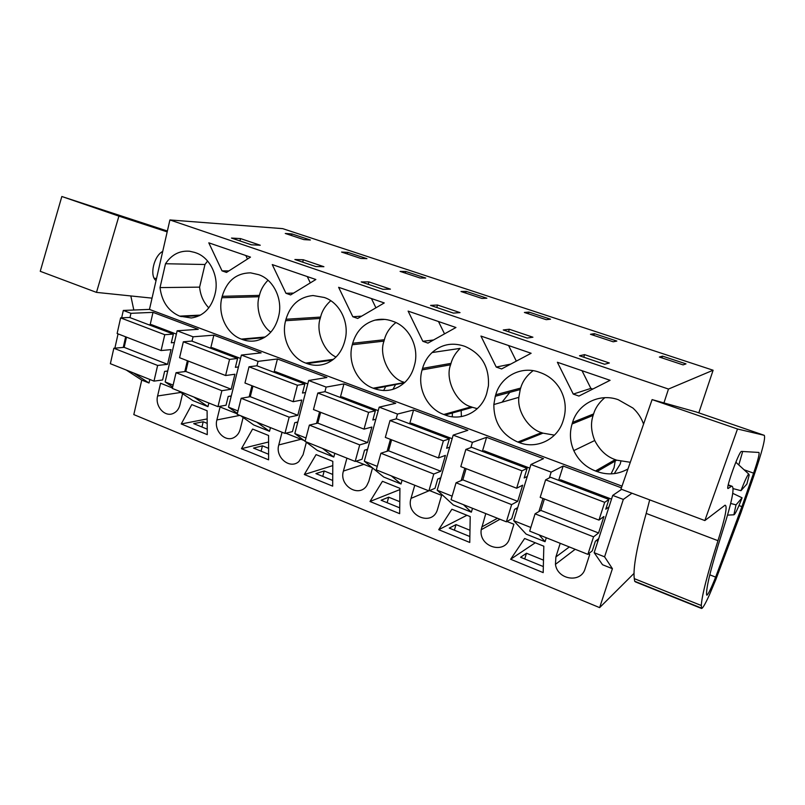 <?xml version="1.0" encoding="UTF-8"?>
<svg xmlns="http://www.w3.org/2000/svg" width="805" height="805" viewBox="0 0 805 805"><rect width="100%" height="100%" fill="white"/><g stroke="black" fill="none" stroke-linecap="round" stroke-linejoin="round"><path stroke-width="1.21" d="M698.81 412.864L713.109 370.23L282.716 228.64L169.905 219.946L149.468 309.402L123.316 310.438L121.656 317.834M118.063 333.884L114.874 348.142M126.274 370.048L141.75 380.091L133.811 414.595L599.624 607.624L634.008 573.412M123.316 310.438L130.943 313.316L129.977 317.613M125.65 336.822L123.266 347.428M150.163 324.727L153 312.36L198.272 329.315L177.15 330.785L193.059 336.802L192.023 341.169M621.41 487.83L563.158 466.015L551.153 472.143L530.938 464.505L543.506 458.649L486.572 437.316L472.414 442.378L453.185 435.113L467.846 430.303L413.579 409.976L397.499 414.062L379.185 407.149L395.728 403.285L343.946 383.894L326.126 387.094L308.667 380.493L326.9 377.505L277.433 358.98L258.053 361.365L241.399 355.065L261.142 352.872L213.848 335.152L193.059 336.802M621.621 489.339L612.726 495.417L623.332 499.422L604.585 556.839L612.414 568.692L599.624 607.624M631.955 493.224L623.332 499.422M149.468 309.402L622.003 486.14M153 312.36L130.943 313.316M169.905 219.946L668.482 389.057L663.934 402.923M194.609 252.398L189.608 251.241C179.636 250.456 171.596 254.622 165.508 263.738L160.024 287.596C161.815 301.674 168.366 311.193 179.676 316.134L191.298 317.985C203.071 316.204 210.88 308.607 214.744 295.183L215.086 293.755C219.443 277.051 210.135 257.379 195.816 252.82L194.609 252.398M576.088 395.074L573.261 394.088L557.382 362.26L610.089 380.312L578.916 396.07L576.088 395.074M496.232 367.06L480.947 336.067L531.129 353.264L501.606 368.942L496.232 367.06L510.722 364.101M384.76 319.394L375.05 320.118C380.564 318.77 386.078 319.022 391.582 320.893L392.971 321.376C409.373 326.629 419.727 347.83 414.394 365.47L413.971 366.979C412.261 372.926 409.332 377.968 405.156 382.093C396.11 390.294 385.907 392.498 374.546 388.704L373.188 388.201L404.754 382.486M403.869 382.164C389.701 378.702 378.481 355.428 383.995 341.119L352.288 344.751C347.317 362.049 357.148 382.586 373.188 388.201M352.288 344.751L352.681 343.262L384.377 339.72C386.018 333.159 389.841 327.444 395.859 322.553M375.05 320.118C363.759 323.449 356.303 331.157 352.681 343.262M451.011 363.367L450.599 364.786L422.102 369.908L422.534 368.398L451.011 363.367C452.47 357.903 455.519 352.912 460.148 348.384L432.074 352.55C427.505 356.867 424.326 362.149 422.534 368.398M422.102 369.908C416.789 387.537 426.972 408.598 443.786 414.484L445.205 415.018C461.808 421.649 481.762 411.446 486.753 393.212L488.414 385.907C489.42 366.869 481.611 353.707 464.978 346.412L463.519 345.909C451.746 342.286 441.261 344.5 432.074 352.55M338.623 287.305L384.257 302.942L357.712 318.458L352.821 316.737L338.623 287.305M270.832 332.153C260.538 325.22 255.618 307.55 259.089 296.733L221.848 297.749C217.511 314.433 226.678 333.995 241.339 339.096L242.577 339.559C247.185 341.25 251.844 341.612 256.574 340.636C267.401 337.848 274.606 330.312 278.178 318.045L278.55 316.586C283.199 299.581 273.569 279.426 258.606 274.656L250.576 272.845C236.288 273.086 226.819 280.905 222.19 296.31L259.421 295.385C260.699 289.82 263.567 284.769 268.015 280.221M221.848 297.749L222.19 296.31M315.852 279.506L290.625 294.922L285.956 293.282L272.251 264.573L315.852 279.506M336.027 357.018C323.66 351.745 315.731 330.986 320.209 318.458L285.604 320.722C280.965 337.708 290.454 357.742 305.779 363.095L307.077 363.578C313.829 366.013 320.501 365.862 327.092 363.136C335.766 359.161 341.572 352.097 344.52 341.954L344.912 340.475C349.893 323.147 339.911 302.489 324.254 297.478L313.024 295.526C299.38 296.914 290.364 304.823 285.976 319.263L320.571 317.079C322.04 310.931 325.441 305.477 330.764 300.718M285.604 320.722L285.976 319.263M427.958 343.101L422.836 341.3L408.115 311.112L455.942 327.504L427.958 343.101M517.796 442.046L541.554 432.637C529.217 429.216 517.102 412.049 518.843 397.338L520.231 389.54L495.286 396.281L493.837 404.553C493.837 422.384 501.827 434.881 517.796 442.046L519.285 442.599C536.694 449.552 557.744 439.319 563.128 420.733L563.611 419.164C566.639 408.638 565.422 398.515 559.958 388.805C555.249 381.037 548.758 375.663 540.507 372.685L538.988 372.151C521.167 365.571 500.72 376.529 495.749 394.742L520.674 388.08C522.515 381.429 526.661 375.623 533.111 370.672M495.286 396.281L495.749 394.742M250.486 257.117L226.507 272.422L222.029 270.852L208.797 242.828L250.486 257.117M643.567 424.124C641.364 417.875 637.812 412.512 632.931 408.044L618.24 399.713C599.514 392.81 577.92 403.818 572.576 422.384L572.083 423.963C569.417 432.939 569.99 441.824 573.804 450.609C578.352 460.289 585.577 467.071 595.479 470.975L597.038 471.559C607.845 475.342 618.16 474.467 627.981 468.943M713.109 370.23L668.482 389.057M285.262 233.46L291.943 233.933L310.388 240.011L303.857 239.608L285.262 233.46M591.997 359.986L579.499 355.76L584.581 354.643L609.355 362.995L604.595 364.252L591.997 359.986M527.164 338.06L503.256 329.97L509.303 329.245L532.92 337.215L527.164 338.06M466.145 291.37L486.874 298.212L481.923 298.434L460.993 291.511L466.145 291.37L465.662 293.06M390.425 289.146L382.969 289.297L361.183 281.931L368.881 281.881L390.425 289.146M460.027 312.622L453.376 313.105L430.564 305.387L437.477 305.015L460.027 312.622M347.78 252.347L366.949 258.667L360.892 258.445L341.562 252.066L347.78 252.347L347.347 253.978M305.266 263.014L294.892 259.512L303.304 259.763L323.902 266.707L315.711 266.546L305.266 263.014M405.8 271.476L425.734 278.047L420.2 278.037L400.095 271.396L405.8 271.476L405.348 273.137M594.352 333.652L616.851 341.068L613.199 341.793L590.457 334.286L594.352 333.652L593.808 335.393M260.257 245.243L251.412 244.801L231.488 238.069L240.544 238.592L260.257 245.243M662.535 356.132L686.011 363.87L683.103 364.886L659.375 357.048L662.535 356.132L661.962 357.903M546.192 319.666L524.387 312.461L528.935 312.078L550.529 319.203L546.192 319.666M461.185 410.52L461.376 416.588M614.265 473.622L620.182 464.143L620.886 461.406M392.88 389.389L395.607 384.528M149.831 379.457L149.006 382.999L133.67 373.007M141.75 380.091L149.006 382.999M612.726 495.417L594.16 552.683L602.532 564.728L612.414 568.692M546.293 537.76L545.055 541.695L539.098 534.882M530.938 464.505L513.701 520.664L526.158 534.128L545.055 541.695M472.515 508.297L471.358 512.161L463.428 504.675M453.185 435.113L437.175 490.205L453.326 504.936L471.358 512.161M402.087 480.183L401.011 483.976L391.3 475.866M379.185 407.149L364.303 461.205L383.784 477.083L401.011 483.976M334.81 453.316L333.803 457.049L322.473 448.385M305.618 441.663L317.331 450.448L333.803 457.049M270.46 427.616L269.514 431.289L256.725 422.132M240.615 415.702L253.756 424.98L269.514 431.289M208.857 403.023L207.972 406.636L193.854 397.026M178.438 390.878L192.878 400.588L207.972 406.636M182.594 393.675L179.907 404.985C178.78 409.262 176.436 412.13 172.894 413.589C164.502 417.211 154.852 406.022 157.599 395.98L160.577 383.23L172.441 387.97M510.652 559.254L524.629 538.495L543.818 546.213L543.194 572.617L510.652 559.254L535.285 542.781M237.274 413.84L220.077 406.978L216.887 419.938C213.697 430.927 225.45 442.79 234.285 437.357C237.223 435.676 239.176 432.999 240.162 429.337L243.13 417.483M241.46 448.687L252.589 429.055L268.578 435.495L268.608 459.836L241.46 448.687L268.588 441.985M485.787 513.6L481.199 529.76C478.603 546.947 505.168 555.078 509.605 538.223L513.902 524.246L506.969 521.479M304.32 474.507L316.083 454.604L332.797 461.325L332.686 486.16L304.32 474.507L332.777 465.602M181.246 423.963L191.781 404.593L207.106 410.761L207.267 434.65L181.246 423.963L207.157 418.932M372.534 467.916L368.811 481.33L366.788 485.636C358.799 498.124 338.744 485.465 343.413 471.066L346.925 458.156M372.323 467.745L355.951 461.205M282.052 432.245L278.772 444.944C274.958 457.3 289.951 469.788 298.886 461.537L303.072 454.765L306.373 442.227M304.089 440.506L285.785 433.201M369.998 501.485L399.662 513.671L399.934 488.333L382.456 481.299L369.998 501.485L399.924 489.581M438.715 529.7L451.897 509.233L470.201 516.599L469.768 542.459L438.715 529.7L466.94 515.281M588.375 553.971L589.703 554.494L585.094 568.733C581.069 583.514 557.422 579.831 555.45 564.345L555.893 556.939L560.22 543.315M414.766 485.244L411.003 498.386C405.267 515.693 432.607 527.245 437.518 509.364L441.593 495.387L429.588 490.597M177.15 330.785L165.156 381.942L173.115 385.112M187.374 360.721L184.798 371.598M210.799 347.8L213.848 335.152M231.105 396.684L229.817 396.171M237.374 413.418L228.509 407.159L237.998 410.942M241.399 355.065L228.509 407.159M258.053 361.365L256.936 365.812M251.945 385.726L249.148 396.895M274.143 371.93L277.433 358.98M297.608 422.877L296.26 422.353M305.105 441.271L294.821 433.553L305.97 437.99M308.667 380.493L294.821 433.553M326.126 387.094L324.908 391.693M319.555 411.908L316.516 423.42M340.384 397.197L343.946 383.894M367.291 450.337L365.883 449.774M364.303 461.205L377.263 466.367M397.499 414.062L396.141 418.922M390.435 439.359L387.114 451.263M409.705 423.692L413.579 409.976M440.395 479.126L438.916 478.542M437.175 490.205L452.128 496.162M472.414 442.378L470.885 447.58M464.817 468.168L461.154 480.575M482.386 451.404L486.572 437.316M517.162 509.374L515.613 508.76M513.701 520.664L530.827 527.476M551.153 472.143L549.372 477.868M542.973 498.436L538.887 511.547M558.67 480.364L563.158 466.015M597.894 541.171L596.264 540.527M594.16 552.683L604.585 556.839M167.571 371.648L166.333 371.165M172.662 386.994L165.156 381.942M207.589 261.011L204.973 264.503L165.508 263.738M204.973 264.503L199.61 287.133L160.024 287.596M199.61 287.133C200.415 295.375 203.484 302.288 208.797 307.872M592.782 389.057L590.87 388.392L582.005 370.692M573.261 394.088L590.87 388.392M516.317 361.133L508.589 345.546M383.995 341.119L384.377 339.72M509.847 392.347L502.048 402.178M477.305 408.658L472.535 407.33L445.205 415.018M450.599 364.786C444.752 379.346 456.365 403.174 471.177 406.837L472.535 407.33M352.821 316.737L361.646 316.154M375.925 307.812L371.437 298.554M259.089 296.733L259.421 295.385M285.956 293.282L293.594 293.101M310.317 282.887L307.279 276.568M320.209 318.458L320.571 317.079M422.836 341.3L433.563 339.982M444.531 333.864L438.484 321.517M541.554 432.637L542.973 433.15L519.285 442.599M520.231 389.54L520.674 388.08M554.454 435.143L542.973 433.15M222.029 270.852L228.841 270.923M247.487 259.029L245.827 255.517M595.479 470.975L615.231 459.625C606.638 456.677 599.806 450.307 594.724 440.516C591.081 431.349 590.548 422.987 593.134 415.42L593.597 413.941C595.378 407.894 599.121 402.48 604.817 397.68M630.295 462.281L616.721 460.168L597.038 471.559M615.231 459.625L616.721 460.168M291.943 233.933L291.541 235.543M584.581 354.643L583.786 357.209M509.303 329.245L508.559 331.771M368.881 281.881L368.237 284.316M437.477 305.015L436.783 307.49M303.304 259.763L302.7 262.148M240.544 238.592L239.971 240.937M528.935 312.078L528.432 313.789M452.289 416.769L452.35 413.005M615.191 461.054L614.034 467.816L611.065 473.873M385.756 386.481L383.613 390.546M543.486 560.149L526.49 553.246L520.594 557.261L543.335 566.559M524.719 558.942L526.49 553.246M469.969 530.254L456.043 524.588L449.26 528.1L469.858 536.522M454.382 530.193L456.043 524.588M332.737 474.437L324.204 470.965L315.922 473.592L332.707 480.454M322.755 476.389L324.204 470.965M399.793 501.706L388.674 497.188L381.107 500.247L399.733 507.854M387.125 502.702L388.674 497.188M268.598 448.345L262.44 445.839L253.505 448.083L268.608 454.251M261.082 451.172L262.44 445.839M207.187 423.37L203.212 421.76L193.693 423.631L207.227 429.166M201.944 427.002L203.212 421.76M736.022 504.866L742.089 497.812C737.732 509.022 734.985 514.677 733.868 514.798L736.022 504.866L730.668 503.457M742.089 497.812L732.771 493.344M740.962 490.688C744.544 481.43 747.1 475.856 748.64 473.954L749.214 474.89L746.879 484.057L740.962 490.688L733.184 488.625M736.032 461.738L736.505 462.845M126.486 337.144L124.181 347.358L113.837 348.233L110.376 363.699L153.986 381.117L162.61 379.98L164.623 371.377L167.722 371.004M174.393 342.538L171.304 342.799L173.347 334.075L129.545 317.452L120.619 317.884L117.128 333.522L161.091 350.547L171.022 349.622L167.571 364.333L157.629 365.45L153.986 381.117M176.376 334.095L151.451 324.646L148.905 324.797M113.837 348.233L157.629 365.45M124.181 347.358L167.571 364.333M120.619 317.884L164.773 334.709L161.091 350.547M173.347 334.075L164.773 334.709M188.29 361.073L185.814 371.467L176.043 372.695L172.33 388.433L217.954 406.656L226.044 405.207L228.207 396.442L231.287 395.929M238.461 366.949L235.392 367.342L237.586 358.467L191.761 341.068L183.339 341.783L179.585 357.702L225.601 375.522L234.899 374.245L231.196 389.228L221.868 390.707L217.954 406.656M240.564 358.436L212.158 347.669L209.763 347.901M176.043 372.695L221.868 390.707M185.814 371.467L231.196 389.228M183.339 341.783L229.556 359.392L225.601 375.522M237.586 358.467L229.556 359.392M252.941 386.118L250.285 396.694L241.148 398.284L237.153 414.323L284.95 433.402L292.446 431.611L294.771 422.685L297.84 421.991M305.538 392.488L302.499 393.051L304.853 384.005L256.855 365.782L249.007 366.798L244.962 383.019L293.171 401.695L301.774 400.035L297.8 415.289L289.156 417.161L284.95 433.402M307.772 383.935L275.592 371.729L273.358 372.041M241.148 398.284L289.156 417.161M250.285 396.694L297.8 415.289M249.007 366.798L297.427 385.253L293.171 401.695M304.853 384.005L297.427 385.253M320.642 412.331L317.794 423.118L309.372 425.1L305.065 441.442L355.186 461.446L362.029 459.273L364.524 450.186L367.593 449.26M375.865 419.224L372.826 419.989L375.361 410.771L325.049 391.673L317.814 393.021L313.467 409.554L364.031 429.135L371.87 427.053L367.593 442.599L359.714 444.893L355.186 461.446M378.219 410.651L341.934 396.885L339.881 397.298M309.372 425.1L359.714 444.893M317.794 423.118L367.593 442.599M317.814 393.021L368.62 412.381L364.031 429.135M375.361 410.771L368.62 412.381M391.622 439.822L388.553 450.8L380.916 453.235L376.287 469.879L428.904 490.889L435.022 488.293L437.709 479.035L440.788 477.788M449.673 447.198L446.634 448.264L449.361 438.866L396.553 418.811L390.012 420.532L385.323 437.387L438.433 457.944L445.407 455.409L440.798 471.247L433.784 474.014L428.904 490.889M452.148 438.685L411.385 423.229L409.534 423.742M380.916 453.235L433.784 474.014M388.553 450.8L440.798 471.247M390.012 420.532L443.374 440.868L438.433 457.944M449.361 438.866L443.374 440.868M466.115 468.671L462.815 479.861L456.063 482.769L451.072 499.734L506.375 521.821L511.668 518.782L514.566 509.344L517.706 507.593M527.265 476.449L524.176 477.969L527.114 468.389L471.619 447.318L465.853 449.432L460.812 466.618L516.639 488.233L522.646 485.184L517.696 501.344L511.628 504.614L506.375 521.821M529.821 468.138L484.187 450.84L482.547 451.464M456.063 482.769L511.628 504.614M462.815 479.861L517.696 501.344M465.853 449.432L521.962 470.814L516.639 488.233M527.114 468.389L521.962 470.814M544.391 498.979L540.829 510.39L535.063 513.832L529.69 531.129L587.892 554.363L592.279 550.831L595.388 541.212L598.729 538.595M609.003 506.909L605.752 509.213L608.912 499.442L550.519 477.264L545.629 479.83L540.185 497.349L598.95 520.111L603.901 516.508L598.558 532.98L593.557 536.824L587.892 554.363M611.518 499.13L560.572 479.8L559.183 480.555M535.063 513.832L593.557 536.824M540.829 510.39L598.558 532.98M545.629 479.83L604.696 502.34L598.95 520.111M608.912 499.442L604.696 502.34M167.37 231.025L61.834 196.501L40.25 271.305L96.479 292.386L118.909 216.132L167.178 231.87M130.833 295.948L133.811 310.026M61.834 196.501L118.909 216.132M152.034 298.142L96.479 292.386M156.049 280.583C149.297 275.974 153.846 255.879 162.711 251.422M154.178 278.228L156.522 278.53M737.501 428.995L704.848 520.563L620.967 489.098L652.1 399.602L737.501 428.995L764.287 435.334C765.686 438 762.144 451.686 753.671 476.409L740.902 512.865L715.897 579.419L709.467 594.754C705.492 603.519 702.876 608.107 701.638 608.5L701.306 605.511C701.799 595.76 707.354 574.156 717.969 540.678L646.194 513.429C636.866 546.585 632.891 568.32 634.29 578.634L634.682 581.26L635.477 581.914L701.376 608.399M652.1 399.602L696.094 411.929L764.287 435.334M649.695 499.875L646.194 513.429M717.969 540.678C725.315 517.484 727.67 505.661 725.043 505.198L704.848 520.563M731.725 486.129L728.133 488.474C725.094 490.124 738.829 451.716 741.405 451.414L758.914 452.45C759.699 453.567 757.918 460.47 753.591 473.139L741.918 506.647L715.645 577.115C711.217 588.234 708.289 594.271 706.881 595.217L706.619 594.845C705.965 587.781 711.238 566.7 722.457 531.602C731.956 501.928 735.046 486.773 731.725 486.129L728.243 484.862M701.205 607.986L634.682 581.26M742.693 451.454L738.799 464.948M738.97 505.56L741.918 506.647M199.479 315.641L180.863 316.576M179.676 316.134L200.505 315.097M404.432 382.778L374.546 388.704M443.786 414.484L471.177 406.837M264.191 337.647L242.577 339.559M241.339 339.096L265.227 337.003M332.385 360.127L307.077 363.578M305.779 363.095L333.411 359.352M593.597 413.941L572.576 422.384M593.134 415.42L572.083 423.963M180.783 392.448L157.599 395.98M239.83 415.39L216.887 419.938M497.48 518.269L481.762 526.973M363.85 464.364L343.413 471.066M300.979 439.268L278.772 444.944M569.326 546.957L555.893 556.939M428.803 490.849L411.003 498.386M701.306 605.511L634.29 578.634M731.252 486.381L728.153 485.264M753.591 473.139L744.051 469.758M709.799 574.83L715.645 577.115M518.843 397.338L493.837 404.553M594.724 440.516L573.804 450.609M499.975 519.265L481.199 529.76M575.193 549.292L555.45 564.345M733.868 514.798L727.539 515.12M748.64 473.954L735.83 462.231"/></g></svg>

